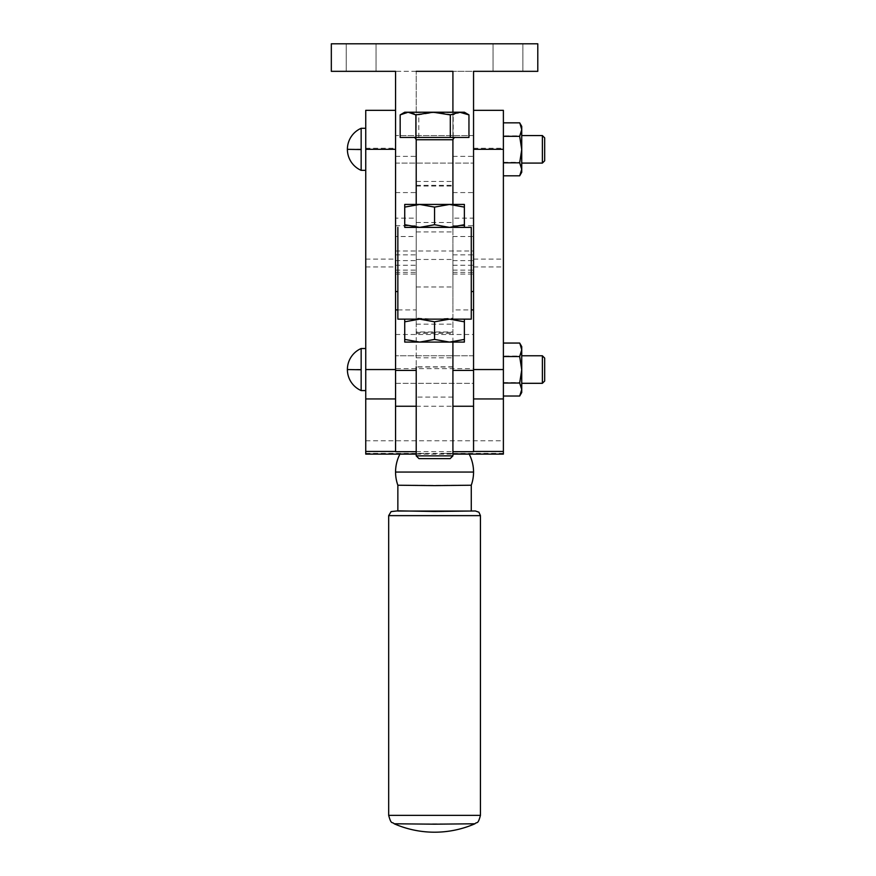 <?xml version="1.0" encoding="UTF-8"?>
<svg xmlns="http://www.w3.org/2000/svg" width="876" height="876" viewBox="0 0 876 876"><rect width="100%" height="100%" fill="white"/><g stroke="black" fill="none" stroke-linecap="round" stroke-linejoin="round"><path stroke-width="0.66" stroke-dasharray="4.38 3.29" d="M416.209 149.325L416.209 112.621L416.209 149.325M452.914 149.325L452.914 112.621L452.914 149.325M416.209 218.146L416.209 71.328L416.209 270.104L416.209 204.382L416.209 231.91L416.209 204.382L416.209 218.146L395.558 218.146L395.558 309.907L395.558 110.332L395.558 451.688M452.914 156.366L473.555 156.366L473.555 71.328L452.914 71.328L452.914 309.907L471.266 309.907M473.555 156.366L473.555 451.688M416.209 71.328L395.558 71.328L395.558 218.146C395.558 200.462 395.558 200.462 395.558 218.146C395.558 235.83 395.558 235.83 395.558 218.146M397.857 309.907L416.209 309.907M507.97 71.328L522.884 71.328L507.97 71.328M507.97 43.8L522.884 43.8L507.97 43.8M361.153 71.328L346.239 71.328L361.153 71.328M361.153 43.8L346.239 43.8L361.153 43.8M452.914 309.907L452.914 204.436L419.648 204.436L434.562 207.097L449.476 204.436L464.379 207.097L464.379 224.716L449.476 227.377L434.562 224.716L419.648 227.377L464.379 227.377L452.914 227.377L452.914 181.441L452.914 367.011L452.914 204.436L434.562 204.436M416.209 139.744L452.914 139.744L452.914 112.216M452.914 218.146L452.914 204.382L452.914 231.91L452.914 204.382L452.914 218.146L473.555 218.146C473.555 235.83 473.555 235.83 473.555 218.146C473.555 200.462 473.555 200.462 473.555 218.146M331.325 71.328L331.325 43.8L537.787 43.8L537.787 71.328L331.325 71.328M394.2 823.779L474.934 823.768M397.857 485.227L471.266 485.227M397.857 511.047L471.266 511.047M473.555 383.305L473.555 355.776L473.555 383.305L473.555 355.776L473.555 383.305L395.558 383.305L395.558 355.776L395.558 383.305L395.558 355.776L395.558 383.305L473.555 383.305M361.153 348.517L361.153 390.565M365.741 390.565L365.741 348.517L365.741 390.565M521.735 355.776L521.735 383.305L521.735 355.776M365.741 110.332L365.741 454.107M503.382 110.332L503.382 454.107M361.153 128.301L361.153 170.349M365.741 128.301L365.741 170.349L365.741 128.301M473.555 149.468L473.555 135.561L473.555 149.468M395.558 163.089L395.558 135.561L395.558 163.089L473.555 163.089L395.558 163.089M521.735 135.561L521.735 163.089L521.735 135.561M519.687 122.837L521.735 129.341L521.735 126.385M521.735 172.265L521.735 169.068L519.687 175.813M519.687 343.053L521.735 349.557L521.735 346.6M521.735 392.481L521.735 389.283L519.687 396.029M521.735 369.3L519.687 382.549L521.735 389.283L521.735 349.557L519.687 356.061L521.735 369.3M503.382 356.061L503.382 396.029L503.382 343.053L503.382 356.061L519.687 356.061M503.382 382.549L519.687 382.549M521.735 149.084L519.687 162.334L521.735 169.068L521.735 129.341L519.687 135.846L521.735 149.084M503.382 135.846L503.382 175.813L503.382 122.837L503.382 135.846L519.687 135.846M503.382 162.334L519.687 162.334M542.375 135.561L542.375 163.089M473.555 135.561L395.558 135.561L473.555 135.561M544.675 137.861L544.675 160.79M445.15 453.363L400.146 453.702L434.562 454.053L468.967 453.702L445.15 453.363L503.382 453.363M395.558 334.501L473.555 334.501M416.209 451.688L452.914 451.688M542.375 355.776L542.375 383.305M544.675 358.076L544.675 381.016M416.209 273.542L416.209 259.449L416.209 273.542M452.914 272.896L452.914 286.978L452.914 272.896M395.558 236.52L395.558 406.245L395.558 236.509L416.209 236.509L416.209 331.971L452.914 331.971L452.914 236.509L452.914 331.971M452.914 366.814L416.209 366.814L416.209 236.52M473.555 368.676L473.555 236.509L473.555 368.676L395.558 368.676M452.914 236.509L473.555 236.509M473.555 273.542L473.555 272.896L473.555 273.542M452.914 397.091L416.209 397.091L416.209 333.438L452.914 333.438M416.209 333.438L416.209 331.971M395.558 273.542L395.558 272.896L395.558 273.542M452.914 367.011L416.209 367.011L416.209 181.441L416.209 318.097L434.562 319.138L471.266 319.138M397.857 319.138L434.562 319.138L452.914 318.097M416.209 273.224L416.209 259.449L416.209 273.224M452.914 273.213L452.914 286.978L452.914 273.213M419.933 319.149L419.363 319.149M449.76 319.149L464.379 321.799L464.379 319.138L449.18 319.149M450.45 342.078L416.209 342.078L450.45 342.078M464.379 342.078L464.379 339.417L449.476 342.078L464.379 342.078M434.562 339.417L419.648 342.078L449.476 342.078L434.562 339.417L434.562 321.799L449.476 319.138L419.648 319.138L434.562 321.799M404.734 339.417L404.734 342.078L419.648 342.078L404.734 339.417L404.734 321.799L419.648 319.138L464.379 319.138M404.734 319.138L404.734 321.799M464.379 321.799L464.379 339.417M404.734 204.436L404.734 207.097L419.648 204.436L416.209 204.436L416.209 318.097M404.734 224.716L404.734 227.377L419.648 227.377L404.734 224.716L404.734 207.097M464.379 227.377L464.379 224.716M434.562 224.716L434.562 207.097M416.209 342.078L416.209 227.377L404.734 227.377M416.209 455.87L452.914 455.87M418.958 458.619L450.155 458.619M400.168 137.455L453.21 137.455L453.21 114.876L436.007 112.216L418.816 114.876L409.486 112.216L400.168 114.887M418.816 137.444L418.816 114.876M468.956 114.887L461.083 112.216L453.21 114.876M453.21 137.455L468.956 137.455M452.914 265.242L473.555 265.242M452.914 192.589L473.555 192.589M471.266 291.555L473.555 291.555M452.914 225.734L473.555 225.734M395.558 225.734L416.209 225.734M395.558 291.555L397.857 291.555M395.558 192.589L416.209 192.589M395.558 265.242L416.209 265.242M395.558 260.61L416.209 260.61M395.558 250.996L473.555 250.996M395.558 156.366L416.209 156.366M395.558 254.85L416.209 254.85M452.914 254.85L473.555 254.85M452.914 260.61L473.555 260.61M388.681 515.635L480.442 515.635M388.681 815.359L480.442 815.359M361.153 369.322L347.389 369.541M416.209 454.107L452.914 454.107L416.209 454.107M365.741 440.781L503.382 440.781M473.555 259.099L503.382 259.099M365.741 259.099L395.558 259.099M361.153 149.106L347.389 149.325M365.741 148.263L395.558 148.263M365.741 266.939L395.558 266.939M473.555 148.263L503.382 148.263M473.555 266.939L503.382 266.939M365.741 453.363L423.962 453.363M397.857 510.85L471.266 510.85L397.857 510.85M395.558 274.089L416.209 274.089M452.914 274.089L473.555 274.089M452.914 272.348L473.555 272.348M395.558 272.348L416.209 272.348M416.209 185.318L452.914 185.318M416.209 227.333L452.914 227.333M416.209 357.835L452.914 357.835M416.209 324.175L452.914 324.175M416.209 332.387L452.914 332.387M416.209 222.493L452.914 222.493M455.082 137.455L414.041 137.455M416.209 186.03L452.914 186.03M416.209 231.91L452.914 231.91L416.209 231.91M452.914 270.104L473.555 270.104M395.558 270.104L416.209 270.104M522.884 71.328L522.884 43.8L522.884 71.328M376.056 71.328L376.056 43.8L376.056 71.328M346.239 71.328L346.239 43.8L346.239 71.328M493.057 71.328L493.057 43.8L493.057 71.328M416.209 204.382L452.914 204.382L416.209 204.382M416.209 112.621L452.914 112.621M473.555 355.776L395.558 355.776L473.555 355.776M416.209 286.978L452.914 286.978L416.209 286.978M416.209 406.245L452.914 406.245M416.209 259.449L452.914 259.449L416.209 259.449M416.209 181.441L452.914 181.441M452.914 204.436L452.914 227.377M416.209 227.377L416.209 204.436"/><path stroke-width="1.31" d="M471.266 309.907L473.555 309.907L473.555 71.328L537.787 71.328L537.787 43.8L331.325 43.8L331.325 71.328L395.558 71.328L395.558 291.555L397.857 291.555M416.209 451.688L395.558 451.688L395.558 309.907L397.857 309.907M404.734 227.377L471.266 227.377L404.734 227.377L404.734 224.716L419.648 227.388L434.562 224.716L449.476 227.388L464.379 224.716L464.379 207.108L449.476 204.447L464.379 204.436L464.379 207.108L464.379 204.436L452.914 204.436L452.914 139.744L416.209 139.744L416.209 204.436L434.562 204.436L404.734 204.436L449.476 204.447L434.562 207.108L419.648 204.447L404.734 207.108L404.734 204.436M452.914 112.216L452.914 71.328L416.209 71.328M395.558 309.907L395.558 291.555M434.562 824.185L394.2 823.779A100.937 100.937 0 0 0 474.923 823.779L434.562 824.185M474.934 823.768L474.923 823.779C477.146 821.403 477.781 825.181 480.442 815.359L388.681 815.359C391.342 825.181 391.977 821.403 394.2 823.779M434.562 485.611L397.857 485.227L397.857 511.047L471.266 511.047L471.266 485.227L434.562 485.611M542.375 355.776L542.375 383.305L544.675 381.016L544.675 358.076L542.375 355.776L521.735 355.776M347.389 369.541A22.94 22.94 0 0 0 361.153 390.565L361.153 348.517A22.94 22.94 0 0 0 347.389 369.541L361.153 369.76M365.741 454.107L416.209 454.107L365.741 454.107L365.741 110.332L395.558 110.332M503.382 454.107L452.914 454.107L503.382 454.107L503.382 110.332L473.555 110.332M452.914 451.688L473.555 451.688L473.555 309.907M542.375 135.561L542.375 163.089L544.675 160.801L544.675 137.861L542.375 135.561L521.735 135.561M347.389 149.325A22.94 22.94 0 0 0 361.153 170.349L361.153 128.301A22.94 22.94 0 0 0 347.389 149.325L361.153 149.544M519.775 122.99L521.735 126.385L521.735 129.582L519.862 123.144M519.775 343.206L521.735 346.6L521.735 349.798L519.862 343.359M521.735 389.524L521.735 392.481L519.687 396.029L521.735 389.524L519.687 383.02L521.735 369.781L521.735 389.524M521.735 369.781L519.687 356.532L521.735 349.798L521.735 369.781M503.382 343.053L519.687 343.053M503.382 356.532L519.687 356.532M503.382 383.02L519.687 383.02M503.382 396.029L519.687 396.029M521.735 169.309L521.735 172.265L519.687 175.813L521.735 169.309L519.687 162.805L521.735 149.566L521.735 169.309M521.735 149.566L519.687 136.317L521.735 129.582L521.735 149.566M503.382 122.837L519.687 122.837M503.382 136.317L519.687 136.317M503.382 162.805L519.687 162.805M503.382 175.813L519.687 175.813M416.209 397.091L416.209 367.011M471.266 227.377L471.266 319.138L460.513 319.149L397.857 319.138L397.857 227.377M464.379 319.138L464.379 321.81L449.476 319.149L434.562 321.81L419.648 319.149L404.734 321.81L404.734 319.138M419.648 342.089L404.734 342.078L404.734 339.417L419.648 342.089L434.562 339.417L449.476 342.089L464.379 339.417L464.379 342.078L419.648 342.089M404.734 321.81L404.734 339.417M434.562 321.81L434.562 339.417M464.379 321.81L464.379 339.417M434.562 204.436L452.914 204.436L452.914 139.744C453.998 137.707 454.753 136.941 455.191 137.455M434.562 224.716L434.562 207.108M404.734 224.716L404.734 207.108M464.379 227.377L464.379 224.716M416.209 455.87L418.958 458.619L450.155 458.619L452.914 455.87L416.209 455.87L416.209 366.814M468.956 114.887L468.956 137.455L400.168 137.455L400.168 114.887L408.041 112.227L404.734 112.216L464.379 112.216L433.105 112.227L450.308 114.887L459.626 112.227L468.956 114.887L464.379 112.216M450.308 137.455L450.308 114.887M415.903 114.887L433.105 112.227L408.041 112.227L415.903 114.887L415.903 137.455M400.168 114.887L404.734 112.216M471.266 291.555L473.555 291.555M388.681 515.635L391.112 511.584L397.857 510.85L434.562 511.475L475.372 510.971L478.909 512.208L480.442 515.635L388.681 515.635L388.681 815.359M473.555 149.325L503.382 149.325M473.555 398.941L503.382 398.941M365.741 149.325L395.558 149.325M365.741 398.941L395.558 398.941M399.938 454.107A39.004 39.004 0 0 0 395.558 472.055L473.555 472.055A39.004 39.004 0 0 0 469.186 454.107M365.741 369.541L395.558 369.541M365.741 451.458L395.558 451.458M473.555 369.541L503.382 369.541M473.555 451.458L503.382 451.458M452.914 370.417L473.555 370.417M395.558 370.417L416.209 370.417M365.741 390.565L361.153 390.565M542.375 383.305L521.735 383.305M395.558 472.055A39.004 39.004 0 0 0 397.857 485.227M471.266 485.227A39.004 39.004 0 0 0 473.555 472.055M365.741 170.349L361.153 170.349M542.375 163.089L521.735 163.089M365.741 128.301L361.153 128.301M365.741 348.517L361.153 348.517M480.442 515.635L480.442 815.359M395.558 406.245L416.209 406.245M452.914 406.245L473.555 406.245M452.914 342.089L452.914 455.87M413.932 137.455C414.359 136.941 415.125 137.707 416.209 139.744"/></g></svg>
